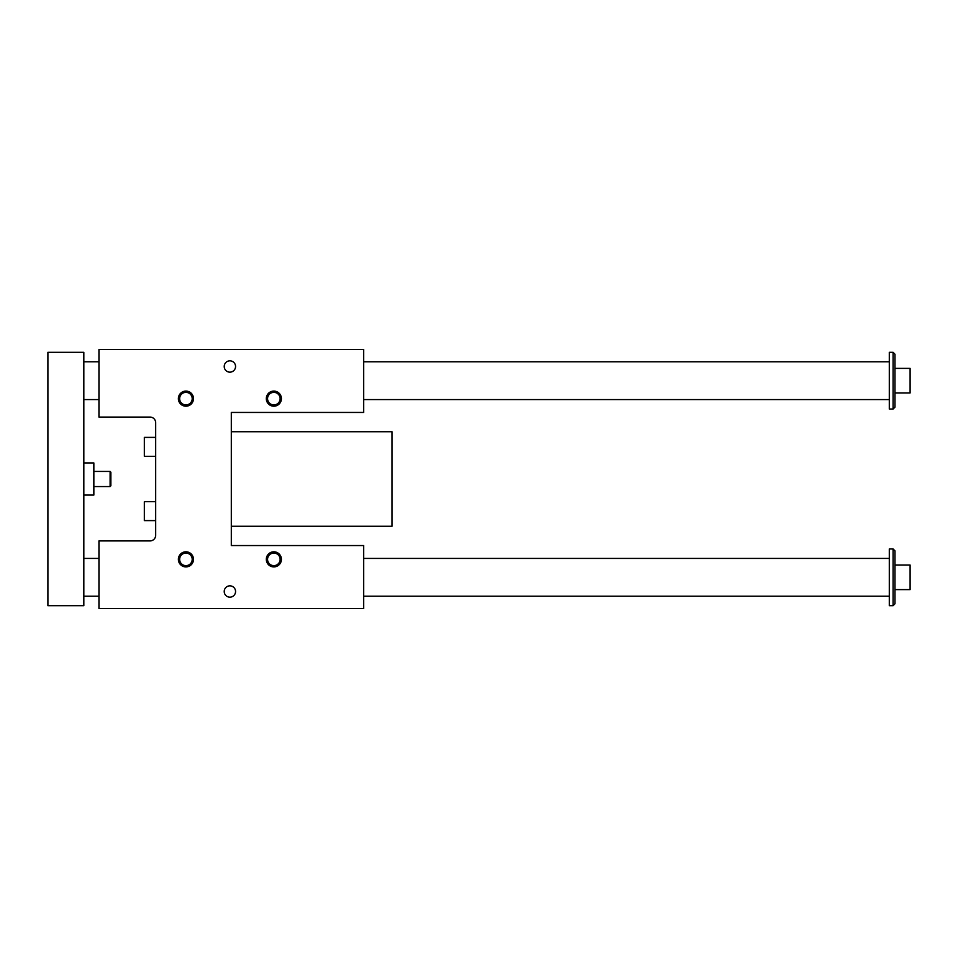 <?xml version="1.0" encoding="UTF-8"?>
<svg xmlns="http://www.w3.org/2000/svg" width="958" height="958" viewBox="0 0 958 958"><rect width="100%" height="100%" fill="white"/><g stroke="black" fill="none" stroke-linecap="round" stroke-linejoin="round"><path stroke-width="1.44" d="M149.999 417.077L98.949 417.077L98.949 349.478L363.657 349.478L363.657 412.443L231.309 412.443L231.309 545.557L363.657 545.557L363.657 608.522L98.949 608.522L98.949 540.923L149.999 540.923A5.676 5.676 0 0 0 155.675 535.247L155.675 422.753A5.676 5.676 0 0 0 149.999 417.077M280.131 559.364A6.287 6.287 0 0 1 270.707 564.801A6.287 6.287 0 0 1 270.707 553.916A6.287 6.287 0 0 1 280.131 559.364M281.413 559.364A7.568 7.568 0 0 0 270.072 552.814A7.568 7.568 0 0 0 270.072 565.903A7.568 7.568 0 0 0 281.413 559.364M192.211 559.364A6.287 6.287 0 0 1 182.786 564.801A6.287 6.287 0 0 1 182.786 553.916A6.287 6.287 0 0 1 192.211 559.364M193.492 559.364A7.568 7.568 0 0 0 182.152 552.814A7.568 7.568 0 0 0 182.152 565.903A7.568 7.568 0 0 0 193.492 559.364M280.131 398.636A6.287 6.287 0 0 0 270.707 393.199A6.287 6.287 0 0 0 270.707 404.084A6.287 6.287 0 0 0 280.131 398.636M281.413 398.636A7.568 7.568 0 0 1 270.072 405.186A7.568 7.568 0 0 1 270.072 392.097A7.568 7.568 0 0 1 281.413 398.636M192.211 398.636A6.287 6.287 0 0 0 182.786 393.199A6.287 6.287 0 0 0 182.786 404.084A6.287 6.287 0 0 0 192.211 398.636M193.492 398.636A7.568 7.568 0 0 1 182.152 405.186A7.568 7.568 0 0 1 182.152 392.097A7.568 7.568 0 0 1 193.492 398.636M235.56 591.505A5.676 5.676 0 0 0 227.058 586.595A5.676 5.676 0 0 0 227.058 596.415A5.676 5.676 0 0 0 235.56 591.505M235.56 366.495A5.676 5.676 0 0 1 227.058 371.405A5.676 5.676 0 0 1 227.058 361.585A5.676 5.676 0 0 1 235.56 366.495M231.309 431.735L392.026 431.735L392.026 526.265L231.309 526.265M155.675 501.693L144.335 501.693L144.335 520.601L155.675 520.601M155.675 437.399L144.335 437.399L144.335 456.307L155.675 456.307M893.084 352.316L894.976 354.209L894.976 407.15L893.084 409.042L893.084 352.316L889.299 352.316L889.299 409.042L893.084 409.042M47.9 605.684L83.825 605.684L83.825 352.316L47.9 352.316L47.9 605.684M894.976 589.613L910.1 589.613L910.1 565.028L894.976 565.028M894.976 550.85L894.976 603.791L893.084 605.684L893.084 548.958L894.976 550.85M83.825 462.93L93.848 462.93L93.848 495.07L83.825 495.07M893.084 548.958L889.299 548.958L889.299 605.684L893.084 605.684M110.865 485.802L110.865 472.198L110.11 471.432L110.11 486.568L110.865 485.802M83.825 361.777L98.949 361.777M363.657 361.777L889.299 361.777M83.825 596.223L98.949 596.223M363.657 596.223L889.299 596.223M93.848 471.432L110.11 471.432M894.976 392.972L910.1 392.972L910.1 368.387L894.976 368.387M83.825 399.582L98.949 399.582M363.657 399.582L889.299 399.582M83.825 558.418L98.949 558.418M363.657 558.418L889.299 558.418M93.848 486.568L110.11 486.568"/></g></svg>
